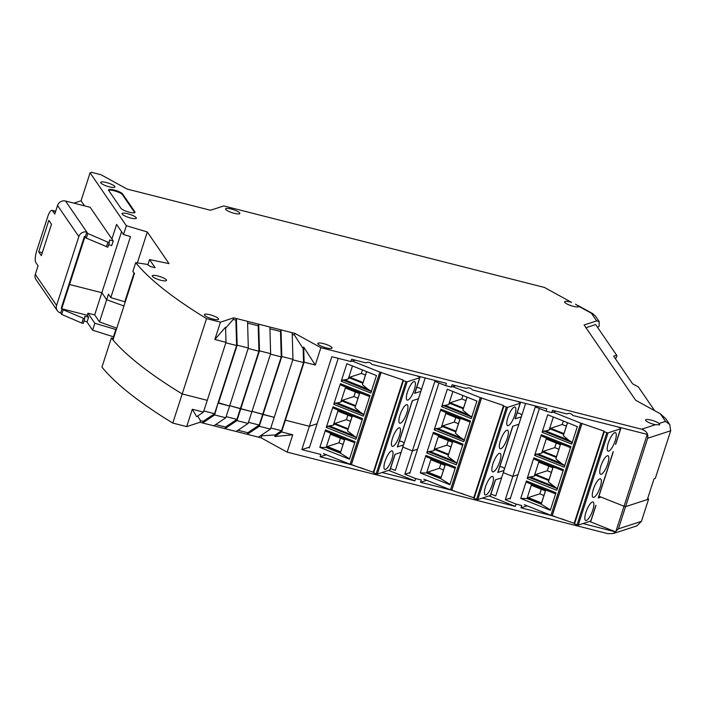 <?xml version="1.0" encoding="UTF-8"?>
<svg xmlns="http://www.w3.org/2000/svg" width="706" height="706" viewBox="0 0 706 706"><rect width="100%" height="100%" fill="white"/><g stroke="black" fill="none" stroke-linecap="round" stroke-linejoin="round"><path stroke-width="1.06" d="M539.384 408.5L510.138 499.045M577.34 426.6L547.75 414.784L542.102 432.275L571.692 444.092L577.34 426.6M564.226 467.204L570.898 446.554L541.308 434.737L534.636 455.379L564.226 467.204M520.728 498.445L550.318 510.262L555.966 492.779L526.376 480.954L520.728 498.445L527.003 498.533L541.193 504.199L545.729 490.167L548.889 491.182M533.842 457.841L527.17 478.492L556.76 490.317L563.432 469.667L533.842 457.841L534.504 459.341L562.797 470.637M553.204 412.136L580.72 423.123L603.974 431.066L574.19 523.278L574.525 523.887L604.301 431.675L603.974 431.066M580.72 423.123L550.936 515.336L524.276 504.693M604.301 431.675L606.825 432.654L577.04 524.867L578.232 525.096L590.79 521.002A2.992 0.662 17.9 0 0 590.975 520.86L595.979 505.355M617.582 426.848L618.941 427.395A2.992 0.662 -162.1 0 1 620.759 428.648A2.992 0.662 -162.1 0 1 620.574 428.789L608.016 432.884L606.825 432.654M577.04 524.867L574.525 523.887M550.936 515.336L574.19 523.278M572.434 442.688L543.646 431.022L542.102 432.275M543.646 431.022L545.614 430.942L568.612 440.12L563.309 435.717L567.527 422.682M553.336 417.017L549.127 430.051L545.614 430.942M545.05 437.464L546.47 438.276L541.661 453.164L538.148 454.046L561.146 463.233L555.851 458.829L560.652 443.95L563.82 444.965M541.308 434.737L541.961 436.229L570.263 447.525M570.483 447.622L541.961 436.229M564.968 465.801L536.181 454.126L534.636 455.379M536.181 454.126L538.148 454.046M550.424 509.926L541.193 504.199M530.127 483.689L531.539 484.501L527.003 498.533L528.053 498.189L541.414 503.528M526.376 480.954L527.038 482.445L555.331 493.75M555.551 493.847L527.038 482.445M557.511 488.914L548.385 481.942L553.195 467.054L556.354 468.078M537.584 460.577L539.005 461.389L534.195 476.276L528.715 477.238L527.17 478.492M563.017 470.734L534.504 459.341M607.707 463.895A9.963 2.842 -68.2 0 1 600.585 474.264A9.963 2.842 -68.2 0 1 601.644 463.957A9.963 2.842 -68.2 0 1 607.981 455.758A9.963 2.842 -68.2 0 1 607.707 463.895M600.241 487.008A9.963 2.842 -68.2 0 1 593.128 497.377A9.963 2.842 -68.2 0 1 594.178 487.069A9.963 2.842 -68.2 0 1 600.515 478.871A9.963 2.842 -68.2 0 1 600.241 487.008M592.775 510.12A9.963 2.842 -68.2 0 1 585.662 520.481A9.963 2.842 -68.2 0 1 586.721 510.182A9.963 2.842 -68.2 0 1 593.049 501.984A9.963 2.842 -68.2 0 1 592.775 510.12M615.164 440.791A9.963 2.842 -68.2 0 1 608.051 451.152A9.963 2.842 -68.2 0 1 609.11 440.844A9.963 2.842 -68.2 0 1 615.447 432.646A9.963 2.842 -68.2 0 1 615.164 440.791M601.044 497.086L598.211 498.004A2.992 0.662 17.9 0 0 598.397 497.862L613.302 451.734M552.277 515.539L582.062 423.326M563.803 434.19L550.451 428.86L549.127 430.051M550.451 428.86L550.636 428.277L562.223 424.5L566.344 426.15M563.353 421.014L562.223 424.5M571.939 442.318L568.612 440.12M556.346 457.303L542.985 451.964L541.661 453.164M542.985 451.964L543.17 451.39L554.757 447.613L558.878 449.254M556.24 443.041L554.757 447.613M543.17 451.39L556.469 456.703L560.352 444.683L547.053 439.37L547.203 438.911M546.47 438.276L560.564 444.242M564.473 465.43L561.146 463.233M541.308 489.267L539.834 493.838L528.238 497.615L528.053 498.189M532.271 485.128L532.121 485.596L545.42 490.908L541.546 502.928L528.238 497.615M531.539 484.501L545.632 490.467M530.683 477.159L553.68 486.346M548.88 480.415L535.519 475.076L534.195 476.276M535.519 475.076L535.704 474.503L547.3 470.725L551.412 472.367M548.774 466.154L547.3 470.725M535.704 474.503L549.003 479.815L552.886 467.796L539.587 462.483L539.737 462.015M539.005 461.389L553.098 467.354M620.574 428.789L615.535 444.392A2.992 0.662 17.9 0 0 615.72 444.242L620.759 428.648M567.465 422.656L563.935 433.59L550.636 428.277M563.767 434.305L550.274 428.913M556.302 457.417L542.808 452.025M539.834 493.838L543.947 495.48M548.844 480.53L535.342 475.138M84.393 236.475L84.835 237.119L69.532 284.5L101.849 292.716L69.532 284.5L69.091 283.856L69.532 284.5L61.696 308.769L61.254 308.125L84.393 236.475L86.308 238.143L107.85 247.171L109.342 242.546L107.947 242.193L106.456 246.818M51.494 224.217L41.345 255.643L38.698 251.777L48.846 220.351L51.494 224.217M42.298 252.695L38.698 251.777M108.627 244.761L111.733 245.556L113.234 240.931L109.509 239.987L109.342 242.546M85.329 236.713L86.82 232.089A6.478 6.072 145.6 0 0 78.834 236.563L56.586 305.433A6.478 6.072 145.6 0 0 60.69 312.979L62.031 308.849M113.94 336.947L92.601 330.187L94.842 323.26L87.941 313.19L87.27 315.264L88.594 317.197L84.879 316.253L84.711 318.812L63.169 309.793L62.631 308.999M55.677 211.279L51.997 210.344A9.963 2.683 104.3 0 0 47.576 217.13L36.827 250.418A9.963 2.683 104.3 0 0 35.803 262.526L38.062 265.818L35.3 274.369A6.478 6.072 145.6 0 0 36.006 279.558L57.292 310.631M51.997 210.344A9.963 2.683 104.3 0 1 52.526 210.75L55.597 211.535M78.834 236.563L57.548 205.499L54.786 214.05L52.526 210.75M57.548 205.499A6.478 6.072 -34.4 0 1 65.534 201.025L90.174 207.29L113.234 240.931M107.947 242.193L87.8 233.527L86.308 238.143M87.8 233.527L65.534 201.025M60.69 312.979L61.678 314.408L63.169 309.793M61.678 314.408L81.825 323.083L83.317 318.459M81.825 323.083L83.22 323.436L84.711 318.812M83.996 321.027L87.103 321.821L88.594 317.197M338.227 358.339L309.272 447.983M376.466 375.539L346.875 363.722L341.227 381.214L370.818 393.03L376.466 375.539M363.361 416.143L370.023 395.492L340.433 383.676L333.761 404.317L363.361 416.143M319.853 447.383L349.452 459.2L355.1 441.718L325.501 429.892L319.853 447.383L326.137 447.472L340.327 453.137L344.855 439.106L348.023 440.12M332.967 406.78L326.296 427.43L355.895 439.256L362.557 418.605L332.967 406.78L333.629 408.28L361.922 419.576M352.338 361.075L379.846 372.062L403.108 380.005L373.324 472.217L373.65 472.826L403.435 380.613L403.108 380.005M379.846 372.062L350.061 464.274L323.41 453.631M403.435 380.613L405.95 381.593L376.166 473.805L377.357 474.035L389.915 469.94A2.992 0.662 17.9 0 0 390.1 469.799L395.113 454.293M416.708 375.786L418.067 376.333A2.992 0.662 -162.1 0 1 419.885 377.586A2.992 0.662 -162.1 0 1 419.699 377.728L407.141 381.822L405.95 381.593M376.166 473.805L373.65 472.826M350.061 464.274L373.324 472.217M371.568 391.627L342.772 379.96L341.227 381.214M342.772 379.96L344.74 379.872L367.738 389.059L362.443 384.655L366.652 371.621M352.462 365.955L348.252 378.99L344.74 379.872M344.184 386.403L345.596 387.215L340.786 402.102L337.274 402.985L360.272 412.172L354.977 407.768L359.786 392.889L362.946 393.904M340.433 383.676L341.095 385.167L369.388 396.463M369.609 396.56L341.095 385.167M364.102 414.74L335.315 403.064L333.761 404.317M335.315 403.064L337.274 402.985M349.558 458.865L340.327 453.137M329.252 432.628L330.664 433.44L326.137 447.472L327.187 447.127L340.539 452.467M325.501 429.892L326.163 431.384L354.456 442.688M354.686 442.786L326.163 431.384M356.636 437.852L347.511 430.881L352.32 415.993L355.48 417.017M336.718 409.515L338.13 410.327L333.32 425.215L327.849 426.177L326.296 427.43M362.143 419.673L333.629 408.28M406.832 412.834A9.963 2.842 -68.2 0 1 399.72 423.203A9.963 2.842 -68.2 0 1 400.779 412.895A9.963 2.842 -68.2 0 1 407.106 404.697A9.963 2.842 -68.2 0 1 406.832 412.834M399.367 435.946A9.963 2.842 -68.2 0 1 392.254 446.316A9.963 2.842 -68.2 0 1 393.313 436.008A9.963 2.842 -68.2 0 1 399.64 427.81A9.963 2.842 -68.2 0 1 399.367 435.946M391.901 459.059A9.963 2.842 -68.2 0 1 384.788 469.419A9.963 2.842 -68.2 0 1 385.847 459.121A9.963 2.842 -68.2 0 1 392.183 450.922A9.963 2.842 -68.2 0 1 391.901 459.059M414.298 389.721A9.963 2.842 -68.2 0 1 407.185 400.09A9.963 2.842 -68.2 0 1 408.245 389.783A9.963 2.842 -68.2 0 1 414.572 381.584A9.963 2.842 -68.2 0 1 414.298 389.721M403.541 444.93L397.346 446.942L412.278 400.726L418.473 398.705M420.864 391.309L414.66 393.33A2.992 0.662 17.9 0 0 414.846 393.18L419.885 377.586M389.915 469.94L394.954 454.337L401.158 452.325M351.411 464.477L381.196 372.265M362.937 383.129L349.576 377.798L348.252 378.99M349.576 377.798L349.761 377.216L361.357 373.439L365.47 375.08M362.478 369.953L361.357 373.439M371.074 391.256L367.738 389.059M355.471 406.241L342.11 400.902L340.786 402.102M342.11 400.902L342.295 400.328L353.891 396.551L358.004 398.193M355.365 391.98L353.891 396.551M342.295 400.328L355.603 405.641L359.486 393.621L346.178 388.309L346.328 387.85M345.596 387.215L359.689 393.18M363.608 414.369L360.272 412.172M340.442 438.205L338.959 442.777L327.372 446.554L327.187 447.127M331.405 434.066L331.255 434.534L344.554 439.847L340.671 451.866L327.372 446.554M330.664 433.44L344.757 439.406M329.808 426.097L352.815 435.284M348.005 429.354L334.644 424.015L333.32 425.215M334.644 424.015L334.838 423.441L346.425 419.664L350.538 421.305M347.899 415.093L346.425 419.664M334.838 423.441L348.137 428.754L352.02 416.734L338.712 411.421L338.862 410.954M338.13 410.327L352.223 416.293M416.743 387.32L419.699 388.053L421.403 389.624M397.346 446.942A2.992 0.662 17.9 0 0 397.531 446.801L412.428 400.673M399.419 440.941L402.385 441.674L404.088 443.236M366.599 371.594L363.069 382.528L349.761 377.216M362.902 383.243L349.399 377.851M355.436 406.356L341.933 400.964M338.959 442.777L343.081 444.418M347.97 429.469L334.476 424.077M613.426 533.498L636.812 525.882L641.436 521.337L618.403 528.847L613.426 533.498L607.848 533.665L287.139 452.14L261.132 437.844L258.44 437.155L199.957 422.294L186.702 426.609L172.793 423.07A398.493 88.294 -162.1 0 1 101.955 367.12L111.363 337.998L113.516 338.262M92.601 330.187L86.82 321.751M113.587 336.427L115.819 329.499L94.842 323.26M116.181 330.02L115.819 329.499M172.793 423.07L182.201 393.948A398.493 88.294 -162.1 0 1 111.363 337.998M186.702 426.609L192.306 409.259L203.469 412.101L207.273 400.328L182.201 393.948L207.273 400.328L225.999 342.331L214.845 339.489L225.558 327.178L225.999 342.331M203.469 412.101L196.656 416.672L192.306 409.259M199.957 422.294L200.469 420.688L197.698 415.966M200.469 420.688L203.16 421.376L202.648 422.973L214.624 414.934L225.788 417.775L213.803 425.815M236.942 420.608L240.746 408.836L229.697 405.668L251.91 411.669L248.106 423.45L236.942 420.608L224.967 428.648L225.488 427.051L215.683 424.553M248.106 423.45L236.122 431.49M238.001 430.228L247.806 432.725L247.285 434.322L259.261 426.283L270.424 429.116L258.44 437.155M260.32 435.902L275.287 434.922L274.775 436.529L292.743 434.79L287.139 452.14M261.132 437.844L261.652 436.246M353.9 465.36L320.109 456.773L320.859 454.461L301.824 449.616L309.369 426.274L285.383 420.185L281.579 431.957L292.743 434.79M618.403 528.847L647.667 438.25L670.7 430.748L655.327 478.35L654.038 478.774L647.323 499.574L625.569 506.661L624.033 506.264L625.569 506.661L648.602 499.151L641.436 521.337M575.487 304.154L578.867 306.378A7.475 1.659 -162.1 0 1 578.849 306.448A7.475 1.659 -162.1 0 1 572.231 306.025A7.475 1.659 -162.1 0 1 564.765 302.38A7.475 1.659 -162.1 0 1 564.632 301.85A7.475 1.659 -162.1 0 1 571.56 302.362L544.458 287.457L223.749 205.931L210.503 210.256L196.647 206.734L127.001 189.023L101.002 174.726L91.577 172.335L90.094 172.82L126.348 225.726L147.325 231.965L169.008 263.612L149.531 259.57L155.108 267.706L150.457 266.524L146.989 264.335L135.693 262.658A398.493 88.294 17.9 0 0 206.531 318.609L220.448 322.148L233.695 317.832L292.187 332.694L294.879 333.382L320.877 347.679L315.282 365.02L304.118 362.187L285.383 420.185L309.369 426.274L331.838 356.715L350.864 361.551L351.614 359.239L365.805 362.849C368.355 361.878 370.421 362.399 372.009 364.428L446.386 383.332L445.645 385.644L451.302 387.082L452.043 384.77L466.242 388.379C468.793 387.409 470.858 387.929 472.438 389.959L546.823 408.862L546.073 411.174L551.73 412.613L552.48 410.301L566.68 413.91C569.23 412.939 571.295 413.46 572.875 415.49L647.252 434.393L615.747 531.918L582.9 523.57M564.95 520.013L561.332 518.733M554.766 516.421L520.984 507.826L521.725 505.522L516.068 504.084L515.318 506.396L482.472 498.039M464.513 494.482L460.894 493.203M454.337 490.891L420.547 482.304L421.288 479.992L415.631 478.553L414.89 480.865L382.034 472.508M364.075 468.952L360.457 467.672M116.772 328.175L99.493 321.918L94.683 314.902L87.941 313.19M61.696 308.769L87.27 315.264M214.624 414.934L218.136 402.729L229.591 406.003L225.788 417.775M259.261 426.283L263.064 414.51L252.016 411.342L274.228 417.343L270.424 429.116M309.369 426.274L317.091 423.759L309.369 426.274M203.16 421.376L214.589 413.707L203.831 410.971M225.849 342.798L236.607 345.534L214.589 413.707M225.488 427.051L236.907 419.382L226.149 416.646M248.168 348.473L258.925 351.209L236.907 419.382M247.806 432.725L259.226 425.056L248.468 422.32M270.486 354.147L281.244 356.883L259.226 425.056M274.775 436.529L281.579 431.957M275.287 434.922L281.544 430.722L270.786 427.995M301.824 449.616L309.555 447.101M390.515 468.519L395.307 470.434L402.844 447.092L412.383 450.896L404.838 474.238L415.631 478.553M410.018 472.552L404.838 474.238M490.952 494.05L495.736 495.965L525.617 403.47M510.447 498.083L505.275 499.769L516.068 504.084M320.109 456.773L326.26 454.77M414.89 480.865L388.609 470.364M420.547 482.304L426.689 480.301M489.046 495.894L515.318 506.396M520.984 507.826L527.126 505.831M589.484 521.425L615.747 531.918M624.033 506.264L598.926 496.239L624.033 506.264M292.805 359.822L303.562 362.557L281.544 430.722M647.737 498.277L648.602 499.151M94.683 314.902L101.849 292.716L106.659 299.732L123.938 305.989L106.659 299.732L99.493 321.918M505.275 499.769L512.812 476.426L503.281 472.623L512.812 476.426L517.992 474.741L512.812 476.426L535.28 406.868L546.073 411.174M445.645 385.644L434.852 381.337L412.383 450.896L417.555 449.21L412.383 450.896L402.844 447.092L425.18 377.939M108.662 190.391A7.475 1.659 -162.1 0 1 108.521 189.87A7.475 1.659 -162.1 0 1 115.149 190.285A7.475 1.659 -162.1 0 1 122.606 193.938L134.872 211.835A7.475 1.659 -162.1 0 1 135.005 212.356A7.475 1.659 -162.1 0 1 128.386 211.941A7.475 1.659 -162.1 0 1 120.92 208.288L108.662 190.391M225.744 209.4A7.475 1.659 -162.1 0 1 225.602 208.87A7.475 1.659 -162.1 0 1 233.218 209.594A7.475 1.659 -162.1 0 1 239.828 213.468A7.475 1.659 -162.1 0 1 233.201 213.044A7.475 1.659 -162.1 0 1 225.744 209.4M136.179 217.669A7.475 1.659 -162.1 0 1 136.311 218.189A7.475 1.659 -162.1 0 1 128.695 217.466A7.475 1.659 -162.1 0 1 122.094 213.6A7.475 1.659 -162.1 0 1 128.721 214.015A7.475 1.659 -162.1 0 1 136.179 217.669M166.342 279.903A7.475 1.659 -162.1 0 1 166.484 280.423A7.475 1.659 -162.1 0 1 158.859 279.7A7.475 1.659 -162.1 0 1 152.258 275.834A7.475 1.659 -162.1 0 1 158.885 276.249A7.475 1.659 -162.1 0 1 166.342 279.903M114.796 186.455A7.475 1.659 -162.1 0 1 114.928 186.975A7.475 1.659 -162.1 0 1 107.312 186.26A7.475 1.659 -162.1 0 1 100.711 182.386A7.475 1.659 -162.1 0 1 107.33 182.801A7.475 1.659 -162.1 0 1 114.796 186.455M218.454 318.688A7.475 1.659 -162.1 0 1 218.595 319.209A7.475 1.659 -162.1 0 1 210.97 318.485A7.475 1.659 -162.1 0 1 204.369 314.62A7.475 1.659 -162.1 0 1 210.997 315.035A7.475 1.659 -162.1 0 1 218.454 318.688M331.908 347.529A7.475 1.659 -162.1 0 1 332.049 348.049A7.475 1.659 -162.1 0 1 324.425 347.326A7.475 1.659 -162.1 0 1 317.824 343.46A7.475 1.659 -162.1 0 1 324.451 343.875A7.475 1.659 -162.1 0 1 331.908 347.529M320.877 347.679L641.586 429.204C646.458 430.916 648.487 433.934 647.667 438.25M655.397 424.703A7.475 1.659 -162.1 0 1 645.575 419.973A7.475 1.659 -162.1 0 1 651.364 420.158A7.475 1.659 -162.1 0 1 659.122 423.494L659.713 424.818L655.397 424.703L641.586 429.204M659.122 423.494L665.529 421.403L660.313 413.795L635.674 400.249L584.1 324.989L596.658 320.903L599.147 321.504L599.129 326.296L597.479 327.249M134.722 212.647A7.475 1.659 17.9 0 0 134.652 212.532L122.385 194.635A7.475 1.659 17.9 0 0 115.713 191.22A7.475 1.659 17.9 0 0 108.583 190.276M294.879 333.382L294.358 334.979L292.231 334.441M281.244 356.883L280.511 331.458L281.023 329.861L281.8 356.512L292.955 359.354L292.187 332.694M280.511 331.458L269.913 328.767M258.925 351.209L258.193 325.793L258.705 324.186L259.481 350.838L270.636 353.68L269.868 327.028M258.193 325.793L247.594 323.092M236.607 345.534L235.875 320.118L236.386 318.512L237.163 345.163L248.318 348.005L247.55 321.354M235.875 320.118L233.183 319.43L233.695 317.832M225.593 328.149L233.183 319.43M220.448 322.148L214.845 339.489M206.531 318.609L182.201 393.948A398.493 88.294 17.9 0 1 112.978 339.939L134.475 273.381A398.493 88.294 -162.1 0 1 132.86 271.439L135.693 262.658M149.531 259.57L147.819 264.865M125.139 302.283L124.777 301.762L134.096 272.931M137.343 262.861L147.325 231.965M126.348 225.726L123.506 234.507L130.504 236.589L110.798 297.605L124.777 301.762M90.094 172.82L81.058 200.786L84.535 205.852M111.901 238.999L116.605 224.437L123.506 234.507M596.658 320.903L591.443 313.287L595.087 315.591L599.147 321.504M585.954 327.699L595.626 324.548L616.647 355.224L616.973 355.939L615.517 358.895M660.313 413.795L665.679 418.605L669.729 424.518L670.7 430.748M665.529 421.403L669.729 424.518M367.235 362.39L366.493 362.566M467.663 387.921L466.931 388.097M568.101 413.451L567.359 413.628M315.282 365.02L303.677 347.034L303.165 348.632L294.358 334.979M281.8 356.512L263.064 414.51L274.228 417.343L292.955 359.354M259.481 350.838L240.746 408.836L251.91 411.669L270.636 353.68M237.163 345.163L218.428 403.161L229.591 406.003L248.318 348.005M110.798 297.605L108.45 294.181L106.659 299.732L101.849 292.716L121.564 231.674M84.835 237.119L85.77 237.357M81.058 200.786L73.848 203.134M556.046 411.21L551.73 412.613M455.608 385.679L451.302 387.082M355.18 360.148L350.864 361.551M654.638 410.671L638.409 386.985L632.558 383.764L613.664 356.195L616.647 355.224M620.556 428.268L620.75 427.659M303.677 347.034L304.118 362.187M303.562 362.557L303.165 348.632M438.947 382.97L409.709 473.514M476.903 401.07L447.313 389.253L441.665 406.744L471.255 418.561L476.903 401.07M463.789 441.674L470.461 421.023L440.871 409.206L434.199 429.848L463.789 441.674M420.291 472.914L449.881 484.731L455.529 467.248L425.939 455.423L420.291 472.914L426.574 473.002L440.756 478.668L445.292 464.636L448.451 465.651M433.405 432.31L426.733 452.961L456.323 464.786L462.995 444.136L433.405 432.31L434.066 433.811L462.359 445.107M452.767 386.606L480.283 397.593L503.546 405.535L473.761 497.748L474.088 498.357L503.872 406.144L503.546 405.535M480.283 397.593L450.499 489.805L423.838 479.162M503.872 406.144L506.387 407.124L476.603 499.336L477.794 499.566L490.352 495.471A2.992 0.662 17.9 0 0 490.538 495.33L495.541 479.824M517.145 401.317L518.504 401.864A2.992 0.662 -162.1 0 1 520.322 403.117A2.992 0.662 -162.1 0 1 520.137 403.258L507.579 407.353L506.387 407.124M476.603 499.336L474.088 498.357M450.499 489.805L473.761 497.748M472.005 417.158L443.209 405.491L441.665 406.744M443.209 405.491L445.177 405.412L468.175 414.59L462.88 410.186L467.09 397.151M452.899 391.486L448.689 404.52L445.177 405.412M444.621 411.933L446.033 412.745L441.224 427.633L437.711 428.516L460.709 437.702L455.414 433.299L460.224 418.42L463.383 419.435M440.871 409.206L441.532 410.698L469.825 421.994M470.046 422.091L441.532 410.698M464.539 440.27L435.743 428.595L434.199 429.848M435.743 428.595L437.711 428.516M449.996 484.395L440.756 478.668M429.689 458.159L431.101 458.971L426.574 473.002L427.615 472.658L440.976 477.997M425.939 455.423L426.6 456.914L454.893 468.219M455.114 468.316L426.6 456.914M457.073 463.383L447.948 456.411L452.758 441.524L455.917 442.547M437.155 435.046L438.567 435.858L433.758 450.746L428.277 451.708L426.733 452.961M462.58 445.204L434.066 433.811M507.27 438.364A9.963 2.842 -68.2 0 1 500.157 448.734A9.963 2.842 -68.2 0 1 501.216 438.426A9.963 2.842 -68.2 0 1 507.543 430.228A9.963 2.842 -68.2 0 1 507.27 438.364M499.804 461.477A9.963 2.842 -68.2 0 1 492.691 471.846A9.963 2.842 -68.2 0 1 493.75 461.539A9.963 2.842 -68.2 0 1 500.077 453.34A9.963 2.842 -68.2 0 1 499.804 461.477M492.338 484.59A9.963 2.842 -68.2 0 1 485.225 494.95A9.963 2.842 -68.2 0 1 486.284 484.651A9.963 2.842 -68.2 0 1 492.612 476.453A9.963 2.842 -68.2 0 1 492.338 484.59M514.736 415.252A9.963 2.842 -68.2 0 1 507.614 425.621A9.963 2.842 -68.2 0 1 508.673 415.313A9.963 2.842 -68.2 0 1 515.009 407.115A9.963 2.842 -68.2 0 1 514.736 415.252M503.978 470.461L497.783 472.473L512.706 426.256L518.91 424.235M521.293 416.84L515.098 418.861A2.992 0.662 17.9 0 0 515.283 418.711L520.322 403.117M490.352 495.471L495.391 479.868L501.587 477.856M451.849 490.008L481.633 397.796M463.374 408.659L450.013 403.329L448.689 404.52M450.013 403.329L450.199 402.747L461.795 398.969L465.907 400.62M462.915 395.484L461.795 398.969M471.502 416.787L468.175 414.59M455.908 431.772L442.547 426.433L441.224 427.633M442.547 426.433L442.733 425.859L454.329 422.082L458.441 423.724M455.802 417.511L454.329 422.082M442.733 425.859L456.041 431.172L459.915 419.152L446.616 413.84L446.766 413.381M446.033 412.745L460.127 418.711M464.045 439.9L460.709 437.702M440.871 463.736L439.397 468.307L427.81 472.085L427.615 472.658M431.834 459.597L431.684 460.065L444.992 465.378L441.109 477.397L427.81 472.085M431.101 458.971L445.195 464.936M430.245 451.628L453.243 460.815M448.442 454.885L435.081 449.545L433.758 450.746M435.081 449.545L435.267 448.972L446.863 445.195L450.975 446.836M448.336 440.623L446.863 445.195M435.267 448.972L448.575 454.285L452.458 442.265L439.15 436.952L439.3 436.484M438.567 435.858L452.661 441.824M517.171 412.851L520.137 413.584L521.84 415.154M497.783 472.473A2.992 0.662 17.9 0 0 497.968 472.332L512.865 426.203M499.857 466.472L502.822 467.204L504.525 468.766M467.037 397.125L463.498 408.059L450.199 402.747M463.33 408.774L449.837 403.382M455.873 431.887L442.371 426.495M439.397 468.307L443.509 469.949M448.407 454.999L434.905 449.607M557.008 488.543L528.715 477.238M552.163 515.583L581.947 423.371M598.211 498.004L613.143 451.787M608.016 432.884L578.232 525.096M590.79 521.002L595.829 505.399M35.3 274.369L56.586 305.433M356.142 437.482L327.849 426.177M351.288 464.522L381.072 372.309M414.66 393.33L419.699 377.728M407.141 381.822L377.357 474.035M591.443 313.287L578.867 306.378M571.56 302.362L544.458 287.457M134.872 211.835L134.652 212.532M122.385 194.635L122.606 193.938M456.579 463.012L428.277 451.708M451.725 490.052L481.51 397.84M515.098 418.861L520.137 403.258M507.579 407.353L477.794 499.566M593.234 313.914L577.896 305.477"/></g></svg>
